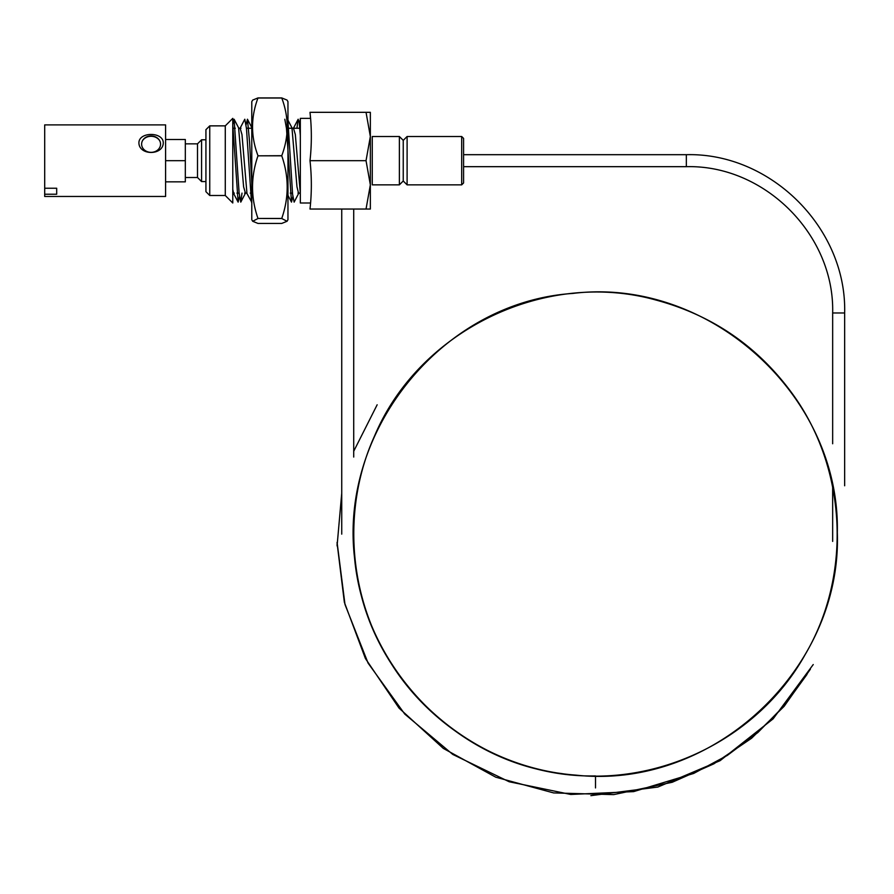 <?xml version="1.0" encoding="UTF-8"?>
<svg xmlns="http://www.w3.org/2000/svg" width="894" height="894" viewBox="0 0 894 894"><rect width="100%" height="100%" fill="white"/><g stroke="black" fill="none" stroke-linecap="round" stroke-linejoin="round"><path stroke-width="1.34" d="M232.775 189.316L233.636 193.54L234.317 193.115M240.128 128.244L241.972 134.569L246.967 193.54L251.784 202.267M293.5 128.244L295.333 134.569L300.328 193.517M232.775 124.612L238.128 202.122L239.447 196.68M240.296 127.82L244.8 119.237L246.465 128.49L251.471 202.122M284.817 119.237L286.482 128.479L291.489 202.111L292.807 196.691M296.931 128.244L298.16 119.237L299.244 122.534L300.328 135.53M232.786 124.668L234.105 119.237L239.111 192.869L240.777 202.111L242.006 193.115M246.118 124.668L247.448 119.226L249.616 142.47L251.784 183.102M287.957 121.249L292.595 194.3L294.137 202.122L298.797 193.115M299.479 124.668L300.328 119.394M234.105 119.237L238.597 127.82L243.604 186.79L245.437 193.115M287.466 119.237L291.969 127.82L296.964 186.768L298.63 193.54M310.006 112.32L370.351 112.32L370.351 209.04L310.006 209.04C311.782 192.914 311.782 176.8 310.006 160.674C311.782 144.56 311.782 128.434 310.006 112.32L310.553 118.366L300.328 118.366L300.328 202.994L310.553 202.994M366.037 112.32L370.351 136.503L366.037 160.674L370.351 184.857L366.037 209.04M366.037 160.674L310.006 160.674M232.775 193.115L233.457 193.115L232.775 193.115M236.899 193.115L239.134 193.115L236.899 193.115M244.576 193.115L246.8 193.115L244.576 193.115M250.231 193.115L251.784 193.115L250.231 193.115M290.259 193.115L292.494 193.115L290.259 193.115M297.948 193.115L300.161 193.115L297.948 193.115M232.775 118.388L232.775 202.994L225.277 195.495L225.277 125.864L232.775 118.366M209.744 195.495L209.744 125.864L205.933 129.664L205.933 191.685L209.744 195.495L225.277 195.495M372.262 161.423L372.262 184.857L399.372 184.857L399.372 136.503L372.262 136.503L372.262 161.423M399.372 136.503L403.239 140.369L407.105 136.503L407.105 184.857L403.239 180.99L403.239 140.369L403.239 180.99L399.372 184.857M407.105 136.503L461.684 136.503L461.684 184.857L407.105 184.857M461.684 136.503L463.584 138.402L463.584 182.957L461.684 184.857M353.722 534.143L353.722 533.092M353.722 457.046L353.722 209.04M595.516 787.927L595.516 775.936C479.586 778.238 371.87 685.821 356.505 570.908C332.389 438.552 438.641 302.239 572.898 293.422C708.908 276.615 840.315 395.494 837.32 532.478C842.193 669.494 712.328 790.173 576.027 775.132C499.299 769.6 426.293 724.028 387.605 657.604C347.788 591.828 342.726 505.937 374.586 435.903C419.107 330.154 545.284 269.172 655.805 300.004C712.507 315.224 758.112 346.593 792.632 394.086C846.942 468.791 852.138 575.021 805.159 654.576C758.067 739.17 656.688 788.452 561.063 773.489C445.178 759.196 351.342 650.888 353.711 534.143M832.66 541.395L832.66 486.962M844.651 485.777L844.651 312.967L832.66 312.967C834.672 234.798 764.526 164.664 686.346 166.675L463.584 166.675M590.867 795.649L657.828 787.055L720.072 760.693L773.109 718.865L813.238 664.544M185.326 177.504L197.507 177.504L197.507 143.845L185.326 143.845M197.507 177.504L201.575 181.571L201.575 139.788L197.507 143.845M165.591 139.52L185.326 139.52L185.326 181.84L165.591 181.84M165.591 160.674L185.326 160.674M141.621 144.146A9.465 8.202 0 0 0 155.824 151.242A9.465 8.202 0 0 0 155.824 137.039A9.465 8.202 0 0 0 141.621 144.146M138.905 142.783C138.995 131.675 163.177 131.675 163.278 142.783C163.177 155.668 138.995 155.668 138.905 142.783M56.691 188.232L56.691 194.233L44.7 194.233L44.7 188.232L56.691 188.232L56.691 194.233M44.7 194.233L44.7 196.468L165.591 196.468L165.591 124.892L44.7 124.892L44.7 188.232M142.515 140.66A9.8 8.493 180 0 1 151.086 136.29A9.8 8.493 180 0 1 159.668 140.66M257.975 218.438C250.733 197.574 250.733 176.699 257.975 155.824L281.755 155.824C288.997 176.699 288.997 197.574 281.755 218.438L257.975 218.438L281.755 218.516L287.041 221.276L281.755 223.433L257.975 223.433L252.689 221.276L257.975 218.516M257.975 155.69C250.733 136.458 250.733 117.226 257.975 97.994L281.755 97.994C288.997 117.226 288.997 136.458 281.755 155.69L257.975 155.824M287.041 221.276L287.957 219.7L287.957 101.659L287.041 100.083L281.755 97.927L257.975 97.927L252.689 100.083L251.784 101.659L251.784 219.7L252.689 221.276M844.651 312.967C846.83 228.383 770.941 152.505 686.346 154.684L686.346 166.675M233.636 193.54L238.128 202.122M287.957 195.373L291.489 202.111M293.668 127.82L298.16 119.237M240.777 202.111L245.269 193.529M247.448 119.226L251.94 127.82M233.099 128.244L235.334 128.244L233.099 128.244M238.765 128.244L240.989 128.244L238.765 128.244M246.442 128.244L251.784 128.244L246.442 128.244M287.957 128.244L300.328 128.244L287.957 128.244M209.744 125.864L225.277 125.864M341.731 534.143L341.731 209.04M686.346 154.684L463.584 154.684M832.66 443.759L832.66 312.967M337.083 542.345L345.006 604.534L368.071 663.091L404.758 714.071L452.766 754.424L509.2 781.769L570.741 794.453L633.634 791.615L693.666 773.455L727.291 755.43L757.855 732.532L784.619 705.321L807.003 674.422M377.156 404.781L353.722 451.258M341.731 493.231L337.116 545.485M337.06 542.904L344.358 602.288L365.422 658.52L399.059 708.126L443.323 748.412L495.79 777.21L553.621 792.922L613.653 794.621L672.243 782.261L713.881 763.822L751.586 738.243L784.105 706.361L810.389 669.181M337.072 544.189L337.094 545.977M205.933 139.788L201.575 139.788M205.933 181.571L201.575 181.571"/></g></svg>
